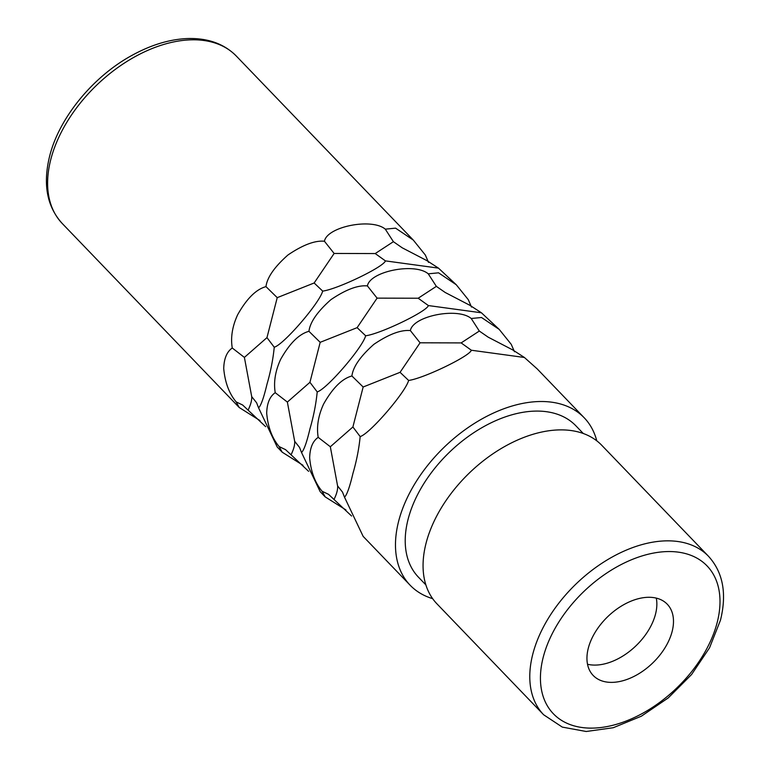 <?xml version="1.0" encoding="UTF-8"?>
<svg xmlns="http://www.w3.org/2000/svg" width="770" height="770" viewBox="0 0 770 770"><rect width="100%" height="100%" fill="white"/><g stroke="black" fill="none" stroke-linecap="round" stroke-linejoin="round"><path stroke-width="1.16" d="M432.653 598.656A120.765 75.855 -43.9 0 1 410.121 585.21A120.765 75.855 -43.9 0 1 398.687 521.04A120.765 75.855 136.1 0 1 482.405 418.668A120.765 75.855 136.1 0 1 584.209 417.783A120.765 75.855 136.1 0 1 596.769 440.815M514.466 351.755L511.251 344.354L499.229 329.416L481.519 317.5L471.221 318.501C457.813 307.086 412.999 315.921 410.362 330.58C400.929 329.666 388.783 334.247 373.902 344.315C360.389 356.279 353.055 366.838 351.909 375.981L363.151 387.002L352.901 426.975L360.168 436.58C358.984 448.689 356.568 460.98 352.93 473.473C349.676 487.15 346.866 495.052 344.498 497.179L363.151 536.372L410.121 585.21M351.909 375.981C342.063 378.628 332.621 388.013 323.573 404.106C318.241 415.742 316.451 426.821 318.193 437.35C312.764 441.085 309.915 447.938 309.656 457.89C310.907 471.74 315.055 482.867 322.091 491.25L325.142 496.852L345.971 509.961M471.5 307.076L468.285 299.674L456.264 284.746L438.553 272.821L428.255 273.831C414.847 262.416 370.033 271.252 367.396 285.911C357.963 284.996 345.817 289.568 330.936 299.646C317.423 311.609 310.089 322.158 308.943 331.312L320.185 342.323L309.935 382.305L317.211 391.911C316.018 404.019 313.611 416.31 309.973 428.803C306.72 442.471 303.9 450.383 301.532 452.51L320.185 491.693L325.142 496.852M308.943 331.312C299.106 333.959 289.655 343.333 280.607 359.426C275.275 371.073 273.485 382.151 275.227 392.681C269.798 396.415 266.959 403.259 266.69 413.221C267.941 427.071 272.089 438.188 279.135 446.581L282.176 452.173L303.005 465.292M428.543 262.406L425.319 255.005L413.298 240.076L395.588 228.151L385.298 229.162C371.881 217.737 327.067 226.582 324.43 241.241C315.007 240.317 302.851 244.899 287.97 254.976C274.457 266.94 267.123 277.489 265.977 286.632L277.229 297.653L266.969 337.626L274.245 347.231C273.061 359.34 270.645 371.641 267.007 384.124C263.754 397.801 260.943 405.703 258.576 407.84L277.219 447.024L282.176 452.173M265.977 286.632C256.141 289.289 246.698 298.664 237.641 314.757C232.309 326.403 230.519 337.481 232.261 348.002C226.842 351.746 223.993 358.589 223.724 368.551C224.984 382.401 229.133 393.518 236.169 401.911L239.21 407.503L260.039 420.613M322.091 491.25L328.559 494.35L351.592 516.015M318.193 437.35L330.33 446.754L337.674 486.37M344.498 497.179L342.525 492.126L337.645 485.976C337.876 489.508 336.702 493.926 334.132 499.229M352.901 426.975L330.33 446.754M360.168 436.58C369.639 433.924 405.318 392.613 408.629 380.447C423.433 378.513 469.633 356.269 471.356 350.235L524.399 357.472L537.239 368.936L584.209 417.783M317.211 391.911C326.682 389.254 362.352 347.934 365.663 335.778C380.476 333.843 426.667 311.6 428.389 305.565L481.433 312.793L499.229 329.416M274.245 347.231C283.716 344.585 319.396 303.264 322.697 291.108C337.51 289.173 383.701 266.93 385.423 260.886L438.467 268.124L456.264 284.746M410.362 330.58L420.064 342.804L400.073 372.324L363.151 387.002M400.073 372.324L408.629 380.447M471.221 318.501L479.315 331.042L461.153 342.91L420.064 342.804M524.399 357.472L512.791 349.955L488.18 337.164L479.315 331.042M461.153 342.91L471.356 350.235M425.877 584.902L418.457 577.192A109.205 68.597 -43.9 0 1 408.119 519.173A109.205 68.597 136.1 0 1 483.82 426.599A109.205 68.597 136.1 0 1 575.873 425.8L583.294 433.51M436.927 603.815A114.345 71.822 -43.9 0 1 426.099 543.062A114.345 71.822 136.1 0 1 505.361 446.128A114.345 71.822 136.1 0 1 601.755 445.291L708.467 556.248A114.345 71.822 -43.9 0 0 612.083 557.085A114.345 71.822 -43.9 0 0 532.821 654.019A114.345 71.822 -43.9 0 0 543.649 714.772L436.927 603.815M672.123 631.515A51.388 32.282 -43.9 0 1 636.501 675.078A51.388 32.282 -43.9 0 1 593.179 675.454A51.388 32.282 -43.9 0 1 588.309 648.157A51.388 32.282 136.1 0 1 623.931 604.585A51.388 32.282 136.1 0 1 667.253 604.209A51.388 32.282 136.1 0 1 672.123 631.515M656.29 598.117A51.388 32.282 136.1 0 1 655.491 614.219A51.388 32.282 -43.9 0 1 587.51 664.26M309.935 382.305L287.364 402.075L294.679 441.306L299.559 447.457L301.532 452.51M279.135 446.581L285.593 449.67L308.626 471.346M275.227 392.681L287.364 402.075M291.166 454.56C293.736 449.257 294.91 444.839 294.679 441.306L294.708 441.691M428.255 273.831L436.359 286.363L445.214 292.494L469.825 305.276L481.433 312.793M367.396 285.911L377.098 298.134L357.116 327.654L320.185 342.323M436.359 286.363L418.187 298.231L377.098 298.134M357.116 327.654L365.663 335.778M418.187 298.231L428.389 305.565M266.969 337.626L244.398 357.405L251.713 396.637L256.603 402.777L258.576 407.84M236.169 401.911L242.627 405.001L265.66 426.667M232.261 348.002L244.398 357.405M248.2 409.89C250.779 404.577 251.944 400.159 251.713 396.637L251.752 397.022M385.298 229.162L393.393 241.693L402.248 247.825L426.859 260.606L438.467 268.124M324.43 241.241L334.132 253.455L314.15 282.985L277.229 297.653M393.393 241.693L375.221 253.561L334.132 253.455M314.15 282.985L322.697 291.108M375.221 253.561L385.423 260.886M236.342 56.085C224.484 44.092 208.66 38.23 188.871 38.5C170.285 39.001 151.113 44.747 131.352 55.719C92.544 77.067 59.088 118.07 49.636 156.166C42.735 184.203 46.941 206.649 62.255 223.512A120.765 75.855 -43.9 0 1 50.82 159.342A120.765 75.855 -43.9 0 1 134.529 56.961A120.765 75.855 -43.9 0 1 236.342 56.085L413.298 240.076M717.168 622.574A106.635 66.98 -43.9 0 1 607.828 726.418A106.635 66.98 -43.9 0 1 543.264 657.099A106.635 66.98 -43.9 0 1 652.604 553.255A106.635 66.98 -43.9 0 1 717.168 622.574M62.255 223.512L239.21 407.503M708.467 556.248C723.02 572.264 727.024 593.574 720.479 620.177L709.526 647.84L691.604 674.491L668.216 697.938L641.362 716.196L613.266 727.717L586.201 731.5L562.302 727.101L543.649 714.772"/></g></svg>
